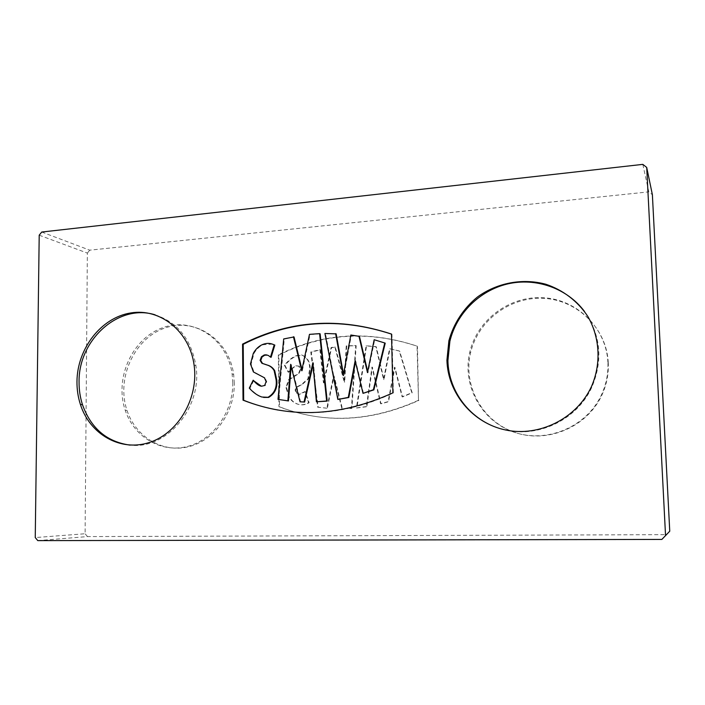 <?xml version="1.0" encoding="UTF-8"?>
<svg xmlns="http://www.w3.org/2000/svg" width="705" height="705" viewBox="0 0 705 705"><rect width="100%" height="100%" fill="white"/><g stroke="black" fill="none" stroke-linecap="round" stroke-linejoin="round"><path stroke-width="0.53" stroke-dasharray="3.52 2.64" d="M232.782 382.974L232.13 374.082C227.398 338.506 192.809 316.404 162.591 327.763C132.214 338.453 114.316 378.153 125.199 410.178C133.818 436.545 160.326 452.936 186.349 446.741C212.39 440.775 233.126 412.584 232.782 382.974M234.307 383.3L233.663 374.434C228.931 338.973 194.43 316.933 164.291 328.248C133.985 338.902 116.14 378.479 127.006 410.407C135.607 436.703 162.053 453.033 188.006 446.864C213.985 440.916 234.659 412.813 234.307 383.3M607.904 362.449C606.441 327.975 576.884 299.299 543.044 297.695C509.204 295.774 477.188 320.07 469.768 352.209C461.89 384.956 481.013 420.753 513.663 432.068C546.163 443.718 586.287 427.415 601.33 395.135C606.177 384.71 608.371 373.817 607.904 362.449M608.274 362.89C606.82 328.539 577.369 299.96 543.643 298.347C509.909 296.426 477.999 320.634 470.605 352.667C462.753 385.309 481.823 420.982 514.359 432.253C546.754 443.868 586.736 427.627 601.726 395.452C606.564 385.071 608.75 374.223 608.274 362.89M155.109 314.835C177.598 322.3 191.196 339.255 195.902 365.675C202.74 407.252 166.732 449.896 130.046 445.119M584.498 311.451C600.81 335.034 603.224 360.343 591.751 387.362C576.602 420.841 535.879 439.118 501.881 429.107M391.504 334.117L391.971 334.285L393.372 392.985C354.624 411.006 316.175 416.69 278.026 410.046M336.162 333.862L325.472 333.685L338.382 399.585M359.497 336.505L351.354 335.227L343.776 375.695L343.485 374.152M385.23 343.176L374.663 339.942L367.984 372.778L367.684 371.553M355.452 361.973L355.673 360.854L363.524 393.496M294.038 336.946L284.291 339.14L278.625 399.506M320.149 333.844L310.05 334.575L302.295 370.909L301.969 369.543M313.064 364.688L313.461 362.908L316.968 401.912M291.112 366.186L291.236 364.511L300.621 401.938M253.641 380.744L249.94 388.252C254.02 392.782 258.215 395.752 262.516 397.162L263.591 397.435M272.35 344.093L263.15 344.754C259.369 346.384 256.303 349.31 253.959 353.505L251.121 364.088L254.038 372.099L265.045 377.915L266.754 381.722L265.283 385.609L261.423 386.208M267.451 355.153L271.108 357.303M265.283 385.609L264.657 385.468M253.818 380.348L253.174 380.198M249.94 388.252L249.288 388.12M313.461 362.908L312.888 362.731M310.05 334.575L309.477 334.355M302.295 370.909L301.705 370.751M374.663 339.942L374.17 339.731M367.984 372.778L367.481 372.61M351.354 335.227L350.834 335.007M343.776 375.695L343.238 375.536M391.971 334.285L391.504 334.064M418.488 400.273L417.06 346.111C368.407 330.028 322.159 332.954 278.325 354.879L278.942 406.697C323.754 424.04 370.266 421.898 418.488 400.273L417.466 346.305C368.865 330.24 322.67 333.148 278.889 355.047L279.506 406.794C324.265 424.119 370.724 421.987 418.893 400.387M366.397 406.574L356.404 407.878L366.089 345.75L375.809 346.578L383.564 379.466L389.53 348.719L399.224 350.94L411.799 392.711L402.106 396.836L394.509 367.199L388.111 401.638L380.55 403.692L371.949 367.032L366.397 406.574L366.856 406.679L356.88 407.983L366.547 345.935L376.258 346.763L384.005 379.607L389.962 348.904L399.647 351.116L412.205 392.844L402.529 396.95L394.932 367.358L388.543 401.744L381 403.806L372.407 367.19L366.856 406.679M326.838 408.177L317.638 407.164L310.79 351.971L319.885 349.636L323.445 382.824L331.112 347.494L334.813 346.957L344.216 381.978L346.226 345.838L355.708 345.503L351.416 408.301L341.925 408.688L333.562 375.756L326.838 408.177L327.349 408.283L318.158 407.27L311.319 352.148L320.396 349.812L323.956 382.965L331.606 347.671L335.307 347.142L344.701 382.119L346.71 346.023L356.184 345.688L351.892 408.406L342.418 408.794L334.064 375.906L327.349 408.283M296.356 392.905L298.938 394.262L304.816 391.627L308.605 402.617C305.089 404.776 301.44 405.296 297.66 404.168C294.073 403.04 291.13 400.643 288.847 396.977L285.966 387.433L288.53 379.713L298.682 373.192L300.18 369.27L298.726 366.089L295.8 365.719L288.16 372.125L284.379 365.252C288.089 360.678 291.932 357.514 295.897 355.787L301.59 354.915C307.503 357.682 310.147 362.696 309.513 369.975L307.882 378.823L301.167 384.807L296.682 386.833L295.051 389.953L296.356 392.905L299.475 394.377L305.353 391.751L309.134 402.722C305.662 404.873 302.022 405.393 298.197 404.273C294.619 403.145 291.685 400.748 289.394 397.091L286.521 387.565L289.076 379.854L299.22 373.342L300.718 369.42L299.264 366.248L296.338 365.877C294.223 366.292 291.676 368.424 288.706 372.266L284.935 365.41C288.636 360.837 292.469 357.682 296.435 355.954L302.119 355.082C308.05 357.902 310.693 362.916 310.041 370.125L308.411 378.955L301.705 384.939L297.219 386.957L295.589 390.085L296.902 393.02M298.726 366.089L299.264 366.248M288.16 372.125L288.706 372.266M284.379 365.252L284.935 365.41M296.682 386.833L297.219 386.957M334.813 346.957L335.307 347.142M344.216 381.978L344.701 382.119M346.226 345.838L346.71 346.023M355.708 345.503L356.184 345.688M351.416 408.301L351.892 408.406M341.925 408.688L342.418 408.794M333.562 375.756L334.064 375.906M380.55 403.692L381 403.806M371.949 367.032L372.407 367.19M278.942 406.697L279.506 406.794M278.325 354.879L278.889 355.047M37.797 540.629L87.517 536.576L666.384 534.654L661.863 539.422M669.75 531.217L666.384 534.654M39.207 235.188L87.358 253.086L85.102 533.747L35.25 537.571M87.517 536.576L85.102 533.747M642.81 164.371L648.812 191.866L652.381 194.703M41.754 232.033L89.746 250.169L648.812 191.866M87.358 253.086L89.746 250.169M284.291 339.14L283.683 338.929M325.472 333.685L324.917 333.474M393.372 392.985L392.896 392.852M254.038 372.099L253.395 371.94M256.461 373.765L255.818 373.606M291.236 364.511L290.636 364.344M355.673 360.854L355.153 360.669M317.638 407.164L318.158 407.27M356.404 407.878L356.88 407.983M304.816 391.627L305.353 391.751M308.605 402.617L309.134 402.722M288.53 379.713L289.076 379.854M290.76 377.924L291.315 378.056M310.79 351.971L311.319 352.148M319.885 349.636L320.396 349.812M323.445 382.824L323.956 382.965M331.112 347.494L331.606 347.671M366.089 345.75L366.547 345.935M375.809 346.578L376.258 346.763M383.564 379.466L384.005 379.607M265.045 377.915L264.41 377.765M262.154 386.358L261.52 386.225M262.516 397.162L261.881 397.03M298.682 373.192L299.22 373.342M295.8 365.719L296.338 365.877M295.897 355.787L296.435 355.954M301.59 354.915L302.119 355.082M309.521 370.055L310.041 370.204M307.882 378.823L308.411 378.955M301.167 384.807L301.705 384.939M263.15 344.754L262.524 344.551M253.959 353.505L253.315 353.32M251.121 364.088L250.469 363.921M260.885 375.589L260.242 375.43M298.938 394.262L299.475 394.377M297.66 404.168L298.197 404.273M288.847 396.977L289.394 397.091M285.966 387.433L286.521 387.565M294.849 375.774L295.386 375.915M233.663 374.434L232.13 374.082M127.006 410.407L125.199 410.178M470.605 352.667L469.768 352.209M194.131 365.269L195.902 365.675M591.275 386.983L591.751 387.362M266.12 381.581L266.754 381.722M300.718 369.42L300.18 369.27M310.041 370.125L309.513 369.975M295.589 390.085L295.051 389.953M250.495 364.714L251.139 364.882M286.547 388.385L285.992 388.261"/><path stroke-width="1.06" d="M130.046 445.119C106.852 441.885 90.998 428.411 82.476 404.696C80.15 397.426 79.013 389.883 79.066 382.048C78.273 339.933 118.678 303.291 155.109 314.835M76.968 381.705C77.136 348.702 101.106 317.638 130.707 312.958C160.255 307.9 189.698 331.35 194.131 365.269C198.775 398.21 178.145 433.416 149.266 442.511C120.449 451.958 89.808 434.315 80.388 404.423C78.052 397.135 76.915 389.565 76.968 381.705M501.881 429.107C470.843 420.92 448.477 391.813 447.913 360.652L449.887 341.299C456.417 313.69 479.321 290.636 507.529 283.956C535.712 277.312 566.979 288.045 584.498 311.451M446.926 360.185L448.9 340.753C453.553 323.604 463.52 308.314 477.523 296.955C497.007 282.846 522.361 277.937 545.758 284.23C562.987 289.949 577.774 301.202 587.838 316.457C600.043 337.598 601.409 364.115 591.275 386.983C576.39 418.796 539.105 437.047 505.829 430.032C472.465 423.185 447.798 393.134 446.926 360.185M278.026 410.046C266.164 407.948 254.717 404.696 243.683 400.281L243.216 344.313C289.931 320.519 339.361 317.118 391.504 334.117M343.485 374.152L336.162 333.862L324.917 333.474L337.845 399.462L348.296 397.382L355.153 360.669L363.013 393.364L373.368 389.75L384.745 342.965L374.17 339.731L367.481 372.61L358.986 336.294L350.834 335.007L343.238 375.536L335.615 333.65M367.684 371.553L359.497 336.505L358.986 336.294M363.013 393.364L373.87 389.883L385.23 343.176L384.745 342.965M337.845 399.462L348.825 397.505L355.452 361.973M301.969 369.543L294.038 336.946L283.683 338.929L278.008 399.382L287.869 400.837L290.636 364.344L300.039 401.815L304.049 401.956L312.888 362.731L316.395 401.788L326.644 401.004L319.594 333.624L309.477 334.355L301.705 370.751L293.439 336.734M316.395 401.788L327.199 401.127L320.149 333.844L319.594 333.624M300.039 401.815L304.63 402.07L313.064 364.688M278.008 399.382L288.468 400.96L291.112 366.186M263.591 397.435L268.649 397.417C274.959 393.646 277.647 387.838 276.73 379.995L274.73 370.724C272.994 367.807 270.553 365.93 267.398 365.084L262.551 363.445L260.735 360.537L262.057 356.959L264.763 355.197L267.451 355.153M261.423 386.208L253.641 380.744M270.482 357.127L274.201 344.886C270.456 343 266.56 342.894 262.524 344.551C258.735 346.19 255.668 349.116 253.315 353.32L250.469 363.921L253.395 371.94L264.41 377.765L266.12 381.581L264.657 385.468L261.52 386.225C259.237 386.023 256.453 384.022 253.174 380.198L249.288 388.12C253.368 392.65 257.572 395.62 261.881 397.03L268.023 397.294C274.351 393.443 277.047 387.627 276.113 379.845L274.113 370.557C272.394 367.657 269.945 365.772 266.763 364.917L261.916 363.278L260.101 360.361L261.423 356.783L264.137 355.012C266.305 354.448 268.42 355.153 270.482 357.127L271.108 357.303L274.827 345.08L272.35 344.093M262.551 363.445L261.916 363.278M304.63 402.07L304.049 401.956M327.199 401.127L326.644 401.004M373.87 389.883L373.368 389.75M243.216 344.313L242.564 344.119C289.491 320.211 339.14 316.853 391.504 334.064L392.896 392.852C340.859 416.435 290.901 418.867 243.022 400.158L242.564 344.119M243.683 400.281L243.022 400.158M646.705 167.429L642.81 164.371L41.754 232.033L39.207 235.188L35.25 537.571L37.797 540.629L661.863 539.422L669.75 531.217L652.381 194.703L646.705 167.429L665.546 535.659M274.827 345.08L274.201 344.886M288.468 400.96L287.869 400.837M348.825 397.505L348.296 397.382M268.649 397.417L268.023 397.294M276.73 379.995L276.113 379.845M274.73 370.724L274.113 370.557M267.398 365.084L266.763 364.917M262.057 356.959L261.423 356.783M264.763 355.197L264.137 355.012M80.388 404.423L82.476 404.696M448.9 340.753L449.887 341.299M276.113 379.801L276.73 379.951M260.101 360.361L260.735 360.537"/></g></svg>
